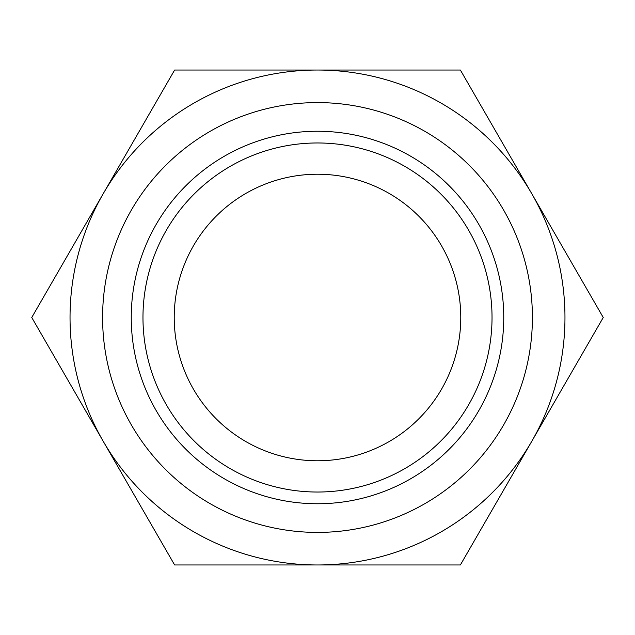 <?xml version="1.0" encoding="UTF-8"?>
<svg xmlns="http://www.w3.org/2000/svg" width="635" height="635" viewBox="0 0 635 635"><rect width="100%" height="100%" fill="white"/><g stroke="black" fill="none" stroke-linecap="round" stroke-linejoin="round"><path stroke-width="0.95" d="M317.5 460.772A143.272 143.272 0 0 1 174.228 317.5A143.272 143.272 0 0 1 317.5 174.228A143.272 143.272 0 0 1 460.772 317.5A143.272 143.272 0 0 1 317.5 460.772M317.5 492.03A174.53 174.53 0 0 0 468.646 230.235A174.53 174.53 0 0 0 166.354 230.235A174.53 174.53 0 0 0 317.5 492.03M503.753 317.5A186.253 186.253 0 0 0 224.377 156.202A186.253 186.253 0 0 0 224.377 478.798A186.253 186.253 0 0 0 503.753 317.5M317.5 102.592A214.908 214.908 0 0 1 532.408 317.5A214.908 214.908 0 0 1 317.5 532.408A214.908 214.908 0 0 1 102.592 317.5A214.908 214.908 0 0 1 317.5 102.592M317.5 564.967A247.467 247.467 0 0 0 531.812 193.77A247.467 247.467 0 0 0 103.188 193.77A247.467 247.467 0 0 0 317.5 564.967L174.625 564.967L31.75 317.5L174.625 70.033L460.375 70.033L603.25 317.5L460.375 564.967L317.5 564.967"/></g></svg>
